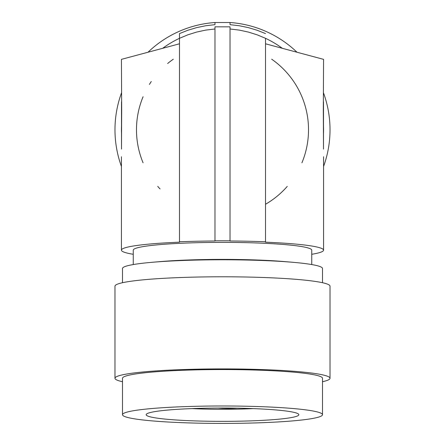 <?xml version="1.0" encoding="UTF-8"?>
<svg xmlns="http://www.w3.org/2000/svg" width="445" height="445" viewBox="0 0 445 445"><rect width="100%" height="100%" fill="white"/><g stroke="black" fill="none" stroke-linecap="round" stroke-linejoin="round"><path stroke-width="0.67" d="M179.491 43.799L121.429 59.357L121.685 110.421A1159.676 101.071 90 0 0 121.502 149.131L121.496 101.816M133.255 254.29A101.071 8.811 -0 0 1 121.429 250.151A101.071 8.811 -0 0 1 179.491 242.18L179.491 241.768A105.37 9.184 -0 0 1 214.974 240.99L214.974 26.828L230.026 26.828L230.026 240.806A107.523 9.373 180 0 0 214.974 240.806M296.987 52.232A107.523 107.523 0 0 0 230.026 22.511L214.974 22.511L214.974 24.67L205.84 25.727L196.807 27.579L187.99 30.21L179.491 33.575L179.491 241.768M122.503 381.721A107.523 9.373 -0 0 1 114.977 378.278A107.523 9.373 -0 0 1 146.472 371.653A107.523 9.373 -0 0 1 263.646 369.623A107.523 9.373 -0 0 1 330.023 378.278A107.523 9.373 -0 0 1 322.497 381.721M114.977 378.278L114.977 286.163A107.523 9.373 -0 0 1 146.472 279.532A107.523 9.373 -0 0 1 263.646 277.502A107.523 9.373 -0 0 1 330.023 286.163L330.023 378.278M252.999 408.599A61.071 5.323 -0 0 1 192.001 408.599M162.686 48.299A101.071 101.071 0 0 1 179.491 38.309L187.823 34.838L196.562 32.084L205.646 30.115L214.974 28.981M236.896 408.165A12.905 1.124 -0 0 1 219.079 408.126A12.905 1.124 -0 0 1 218.306 408.054M276.484 419.401A76.34 6.653 180 0 0 298.84 414.695A76.34 6.653 180 0 0 251.714 408.549A76.34 6.653 180 0 0 168.516 409.995A76.34 6.653 180 0 0 146.16 414.695A76.34 6.653 180 0 0 193.286 420.848A76.34 6.653 180 0 0 276.484 419.401M151.79 408.538A99.997 8.716 -0 0 1 260.764 406.647A99.997 8.716 -0 0 1 322.497 414.695A99.997 8.716 -0 0 1 293.211 420.859A99.997 8.716 -0 0 1 184.236 422.75A99.997 8.716 -0 0 1 122.503 414.695A99.997 8.716 -0 0 1 151.79 408.538M311.745 254.29A101.071 8.811 180 0 0 323.571 250.151A101.071 8.811 180 0 0 265.509 242.18L265.509 241.768A105.37 9.184 -0 0 0 230.026 240.99L230.026 28.981L239.371 30.121L248.477 32.096L257.216 34.849L265.509 38.309L265.509 241.768L265.509 43.799L323.571 59.357L323.315 110.421A1159.676 101.071 -90 0 1 323.498 149.131L323.504 101.816M122.503 282.714L122.503 268.485A99.997 8.716 -0 0 1 130.112 265.153A99.997 8.716 -0 0 1 151.79 262.328A99.997 8.716 -0 0 1 152.34 262.277A99.997 8.716 -0 0 1 292.66 262.277A99.997 8.716 -0 0 1 322.497 268.485L322.497 282.714M292.66 262.277L285.117 261.632A89.245 7.776 180 0 0 159.883 261.632A89.245 7.776 180 0 0 159.772 261.638M133.255 264.558L133.255 250.151A89.245 7.776 -0 0 1 159.772 244.622A89.245 7.776 -0 0 1 256.899 242.976A89.245 7.776 -0 0 1 311.745 250.151L311.745 264.558M122.503 414.695L122.503 378.278A99.997 8.716 -0 0 1 151.79 372.115A99.997 8.716 -0 0 1 260.764 370.229A99.997 8.716 -0 0 1 322.497 378.278L322.497 414.695M143.073 96.749A86.018 86.018 0 0 0 143.073 162.798M157.741 186.394A86.018 86.018 0 0 0 160.072 188.947M265.509 204.266A86.018 86.018 0 0 0 287.259 186.394M301.927 162.798A86.018 86.018 0 0 0 271.678 59.202M173.322 59.202A86.018 86.018 0 0 0 167.62 63.535M151.283 81.524A86.018 86.018 0 0 0 149.42 84.4M265.509 38.309A101.071 101.071 0 0 1 282.314 48.299M323.393 123.743A101.071 101.071 0 0 1 323.443 134.835M121.607 123.743A101.071 101.071 0 0 0 121.557 134.835M230.026 22.511L230.026 24.67L239.154 25.727L248.182 27.579L256.999 30.21L265.509 33.575M214.974 22.511A107.523 107.523 0 0 0 148.013 52.232M121.429 93.088A107.523 107.523 0 0 0 121.429 166.458M323.571 166.458A107.523 107.523 0 0 0 323.571 93.088M121.429 250.151L121.429 156.746M159.883 261.632L152.34 262.277M323.571 250.151L323.571 156.746"/></g></svg>
